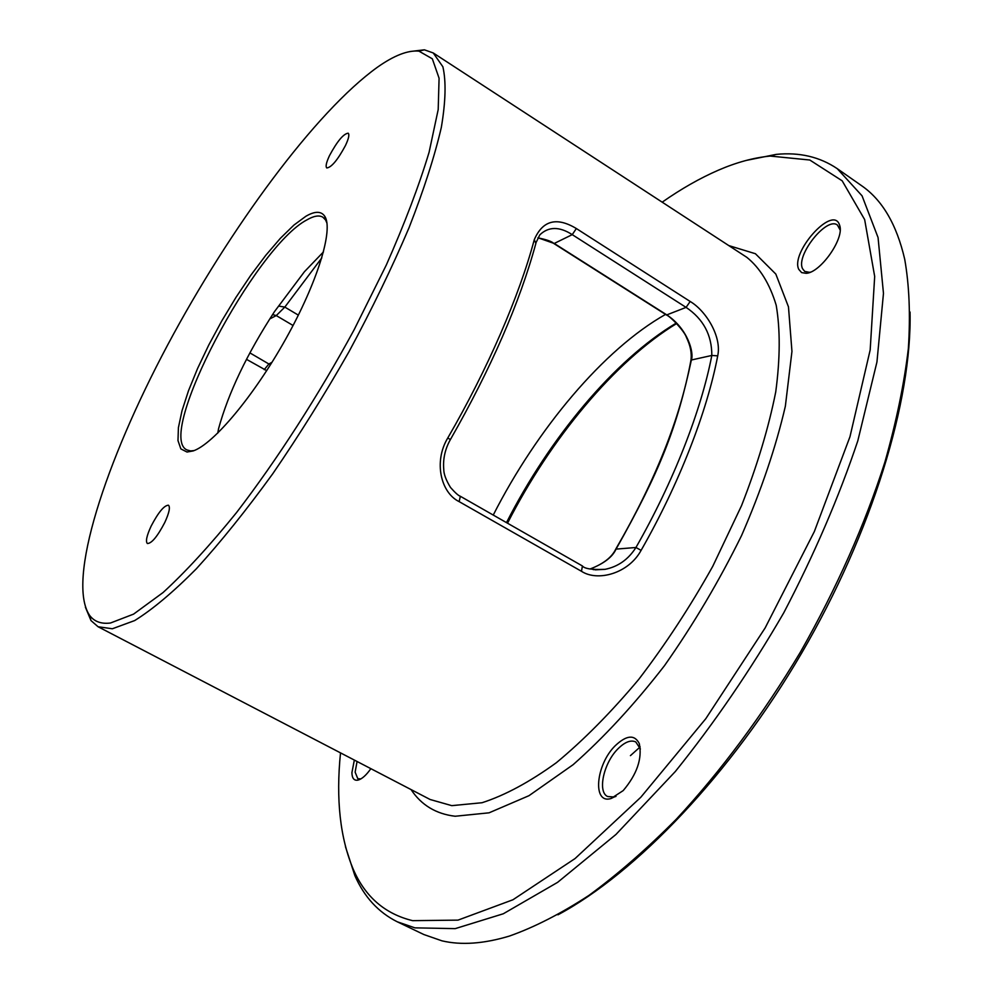 <?xml version="1.0" encoding="UTF-8"?>
<svg xmlns="http://www.w3.org/2000/svg" width="993" height="993" viewBox="0 0 993 993"><rect width="100%" height="100%" fill="white"/><g stroke="black" fill="none" stroke-linecap="round" stroke-linejoin="round"><path stroke-width="1.49" d="M746.227 160.419L776.203 154.387C799.39 152.09 819.734 156.844 837.223 168.649L862.061 195.832L878.06 237.526L883.472 293.382L876.943 362.011L857.815 440.805C838.886 497.257 814.198 554.591 783.762 612.805C750.596 669.99 714.463 722.892 675.339 771.499L615.958 834.455L557.632 882.343L503.302 913.771L455.216 928.629L414.913 927.859L397.287 921.802C378.407 912.368 364.282 896.989 354.886 875.665L345.427 846.595M837.223 168.649L861.39 185.554C882.206 199.804 896.654 224.393 904.722 259.31C909.29 285.339 910.507 315.066 908.359 348.506C904.176 383.819 896.344 421.702 884.887 462.142C864.829 524.912 836.652 588.266 800.37 652.19C762.512 715.196 721.166 770.853 676.345 819.163C646.741 849.003 617.596 874.423 588.899 895.425C560.822 913.709 534.333 927.263 509.409 936.064C483.715 943.809 461.224 945.386 441.935 940.83L423.887 934.55L397.287 921.802M557.942 914.814C635.992 873.058 730.873 774.18 801.723 652.972C872.487 531.727 912.008 400.514 910.047 312.025M340.512 752.868C335.82 799.328 340.115 838.241 353.396 869.62C365.337 896.927 385.073 913.945 412.591 920.66L458.009 920.126L512.959 899.757L575.071 858.548L640.833 797.23L705.787 718.696L765.119 627.973L814.322 531.603L849.971 436.721L870.178 349.933L874.684 276.451L864.655 219.59L842.176 180.813L809.804 160.022L770.208 156.062C753.724 157.664 736.446 162.368 718.398 170.175C699.953 178.181 681.223 188.844 662.182 202.175M354.34 760.067L351.907 772.653C352.056 778.338 354.091 780.833 358.001 780.126C361.924 779.058 366.218 775.235 370.861 768.669M839.147 223.946C831.575 205.961 790.267 252.905 798.794 269.388L801.624 272.603L806.167 273.311C820.28 272.814 844.224 239.065 839.793 225.746L839.147 223.946M623.207 790.589C636.997 774.23 642.359 758.578 639.306 743.633C634.589 734.336 626.583 735.031 615.263 745.693C595.8 764.573 592.126 804.454 611.018 798.533L623.207 790.589M409.985 51.524L424.408 49.824L433.246 52.964L442.878 66.767C446.217 81.314 445.696 101.547 441.314 127.476C434.562 156.509 423.8 189.936 409.029 227.757C392.098 267.477 372.102 308.749 349.064 351.584C324.748 394.308 299.315 435.021 272.765 473.735C246.239 510.29 220.781 541.967 196.378 568.766C173.154 592.163 152.587 609.429 134.688 620.563L112.358 628.768L98.084 626.744L91.008 620.588L85.398 607.195M493.248 515.057C537.002 429.013 603.595 349.35 665.546 314.409M266.707 370.65L246.487 359.329M506.492 522.616C549.501 438.112 614.357 359.95 676.258 323.085M640.15 746.935L630.431 755.636M507.51 523.212C550.407 439.018 614.791 361.117 676.667 323.519M357.07 761.482L355.134 772.157L357.815 778.711L360.893 778.909M840.152 230.028L837.447 225.076C826.722 216.189 795.517 255.549 802.592 268.755L804.702 271.399L809.345 272.318L806.167 273.311M810.362 272.156L809.345 272.318M640.398 748.983L635.781 741.945C630.791 739.673 624.833 741.982 617.907 748.871C603.694 762.847 597.24 791.942 607.642 796.523L614.096 797.019L611.018 798.533M615.983 796.398L614.096 797.019M590.09 569.014C603.756 563.676 612.383 557.11 615.97 549.29C660.333 470.496 676.705 428.331 691.376 360C694.095 352.912 688.099 329.105 666.961 314.992L554.379 243.546L537.958 237.774M590.053 569.001C603.26 563.974 611.825 557.346 615.747 549.141L635.954 547.491C628.346 559.444 618.056 566.718 605.072 569.337L595.192 569.845M690.818 360.931L691.376 360L711.82 355.457C701.108 410.879 673.341 482.151 635.954 547.491L641.093 550.37C628.532 573.557 597.649 581.91 581.476 571.298L459.126 501.614C440.842 492.764 433.432 461.733 447.781 437.963C487.551 369.446 519.463 295.504 534.271 239.698C542.625 220.396 556.651 216.673 576.35 228.539L690.172 301.475C705.762 310.598 721.961 336.49 717.716 355.854L711.82 355.457C711.882 334.976 703.305 318.952 686.076 307.383L572.241 234.646C559.394 226.404 548.595 226.466 539.857 234.82M539.807 234.869L536.133 242.429M717.716 355.854C707.016 411.971 678.964 484.199 641.093 550.37M534.271 239.698L535.897 243.384M447.781 437.963L450.388 439.589C491.237 367.981 519.724 302.592 535.872 243.422M110.484 623.008L133.583 614.121L163.051 592.548C185.554 571.931 210.044 545.269 236.533 512.574C276.997 459.858 318.269 395.797 354.191 329.651L386.302 265.032C404.672 223.487 418.947 185.89 429.1 152.227L438.198 109.553L439.08 78.224L432.34 58.81L418.934 51.14C407.949 50.097 394.147 55.434 377.501 67.164C315.451 111.7 229.991 228.092 167.532 345.204C105.308 461.981 66.531 580.57 89.469 615.176C94.124 621.568 101.137 624.187 110.484 623.008M193.138 450.946L187.019 452.026L180.85 448.898L177.983 440.582L178.417 427.623L182.004 410.754L188.484 390.77L197.545 368.552L208.778 344.993L221.737 321L235.912 297.466L250.782 275.272L265.801 255.275L280.386 238.295L293.928 225.076L305.869 216.275C314.905 211.012 321.186 211.012 324.736 216.251C333.66 229.346 317.623 282.111 285.736 339.023C253.947 395.959 213.358 444.206 193.138 450.946M164.788 522.467C169.207 512.822 170.424 507.075 168.45 505.214C164.118 505.363 158.346 512.338 151.122 526.141C146.666 535.798 145.437 541.595 147.411 543.531C151.718 543.407 157.515 536.381 164.788 522.467M329.49 155.628C326.275 162.504 325.381 166.613 326.796 167.954C331.501 167.395 337.757 159.873 345.527 145.4C348.704 138.561 349.598 134.489 348.183 133.186C343.441 133.794 337.21 141.279 329.49 155.628M194.094 450.586L190.606 450.921L186.895 449.916C155.367 435.666 255.151 246.736 307.011 219.825C313.838 215.878 319.113 214.997 322.849 217.182L325.543 219.925L324.736 216.251M326.958 223.127L325.543 219.925M217.777 433.097L218.547 428.753C228.402 392.88 247.071 353.818 274.515 311.591L304.417 271.734L323.495 251.874M270.679 364.406L268.892 363.997L264.212 369.644M293.072 325.493L276.265 315.575L269.761 318.927M272.566 314.57L276.265 315.575L284.817 307.098L298.359 315.129M411.065 789.572C421.293 805.062 435.989 813.962 455.142 816.246L489.065 812.82L528.971 795.691L573.122 764.684C604.005 737.389 634.465 704.36 664.528 665.608C693.486 624.386 719.155 581.066 741.523 535.637C761.259 490.294 775.868 447.16 785.351 406.249L791.955 351.41L788.467 306.837L775.831 274.08L755.412 253.724L728.812 245.594M98.084 626.744L430.13 799.502L451.778 805.646L482.039 802.729C504.866 795.381 529.654 782.037 556.39 762.686C583.797 739.959 611.241 712.192 638.735 679.386C665.595 644.234 690.272 606.549 712.738 566.345L741.523 505.685C757.274 465.419 768.681 427.474 775.744 391.875C780.2 358.423 780.337 329.539 776.191 305.211C769.774 283.886 759.98 267.936 746.823 257.336L433.246 52.964M553.957 243.595L572.241 234.646L576.35 228.539M666.502 315.004L686.076 307.383L690.172 301.475M459.126 501.614L460.355 496.289M581.476 571.298L582.419 565.973L460.318 496.264C458.394 495.644 455.129 492.714 450.499 487.464C445.981 480.066 443.734 473.984 443.747 469.23C442.878 458.915 445.087 449.035 450.388 439.589M321.782 257.932L284.817 307.098L278.623 306.043M272.008 362.271L268.892 363.997L249.876 352.887M770.208 156.062L776.203 154.387M353.396 869.62L354.886 875.665M360.72 778.946L358.001 780.126M839.954 229.035L839.793 225.746M639.84 747.059L639.306 743.633M615.747 549.141C655.169 481.208 680.205 418.326 690.892 360.521C691.96 353.347 690.458 345.626 686.399 337.335C684.562 331.265 670.685 316.618 666.477 314.992L553.933 243.583C552.046 241.535 546.696 239.623 537.921 237.861M593.218 569.622L605.072 569.337C592.089 569.883 584.517 568.753 582.37 565.948M418.934 51.14L424.408 49.824M89.469 615.176L91.008 620.588M190.606 450.921L187.019 452.026M325.27 218.671L326.089 219.18"/></g></svg>
